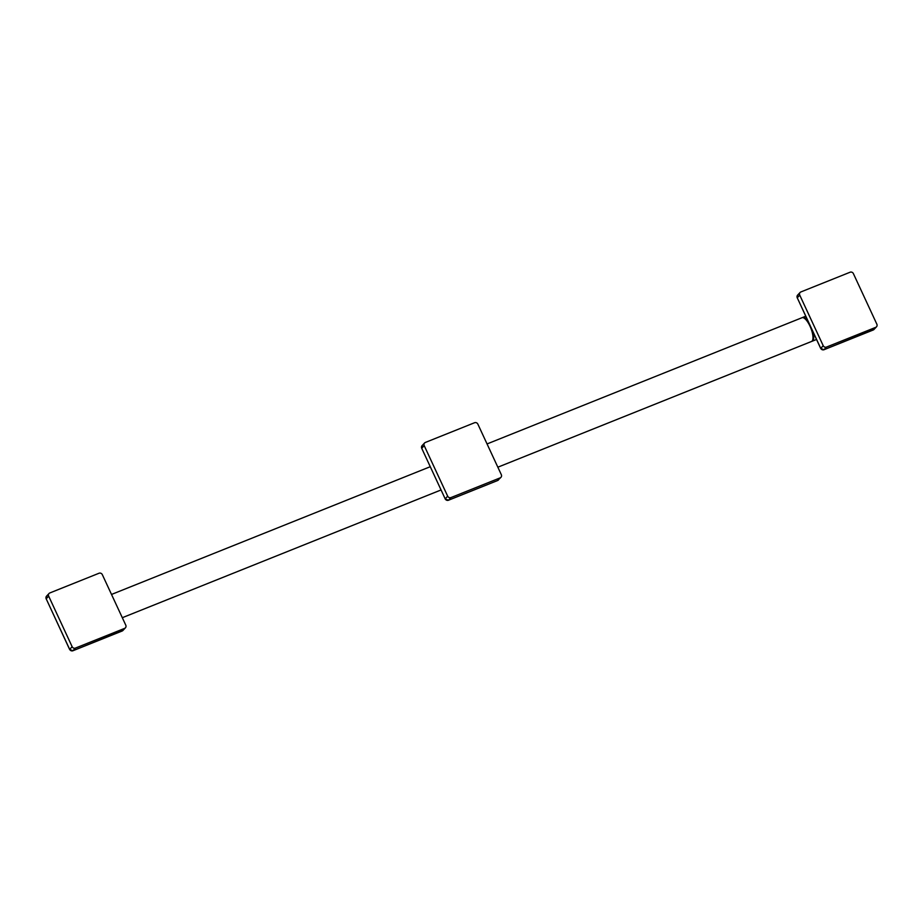 <?xml version="1.0" encoding="UTF-8"?>
<svg xmlns="http://www.w3.org/2000/svg" width="923" height="923" viewBox="0 0 923 923"><rect width="100%" height="100%" fill="white"/><g stroke="black" fill="none" stroke-linecap="round" stroke-linejoin="round"><path stroke-width="1.38" d="M49.046 593.489A2.561 2.377 43.3 0 1 49.842 592.947L99.026 573.241A2.561 2.377 43.3 0 1 102.326 574.648L125.782 625.183A2.561 2.377 43.3 0 1 125.413 627.836L122.921 630.478A2.561 2.377 -136.7 0 1 122.124 631.02L72.952 650.738A2.561 2.377 -136.7 0 1 69.64 649.331L46.185 598.796A2.561 2.377 -136.7 0 1 46.554 596.143L46.15 598.865L48.677 596.143A2.561 2.377 43.3 0 1 49.046 593.489L46.554 596.143M69.686 649.423L72.132 646.688L48.677 596.143M72.132 646.688A2.561 2.377 43.3 0 0 75.444 648.084L124.617 628.378A2.561 2.377 43.3 0 0 125.413 627.836M487.056 443.94L801.995 317.72A12.807 4.35 68.2 0 1 803.771 317.927A12.807 4.35 68.2 0 1 810.002 326.154A12.807 4.35 68.2 0 1 812.655 340.091A12.807 4.35 68.2 0 1 811.525 341.475L497.843 467.2M804.002 318.054A12.391 4.211 68.2 0 1 804.233 318.158A12.391 4.211 68.2 0 1 810.256 326.119A12.391 4.211 68.2 0 1 812.828 339.618A12.391 4.211 68.2 0 1 812.736 339.849M812.748 331.311A12.807 4.35 68.2 0 1 812.24 341.198A12.807 4.35 68.2 0 1 811.859 341.291M802.375 317.616A12.807 4.35 68.2 0 1 802.71 317.431A12.807 4.35 68.2 0 1 808.029 321.135M800.114 292.476A2.561 2.377 43.3 0 1 800.91 291.933L850.083 272.227A2.561 2.377 43.3 0 1 853.394 273.623L876.85 324.169A2.561 2.377 43.3 0 1 876.481 326.823L873.989 329.465A2.561 2.377 -136.7 0 1 873.193 330.007L824.008 349.713A2.561 2.377 -136.7 0 1 820.709 348.317L797.253 297.771A2.561 2.377 -136.7 0 1 797.622 295.118L797.218 297.852L799.745 295.129A2.561 2.377 43.3 0 1 800.114 292.476L797.622 295.118M820.755 348.409L823.201 345.675L799.745 295.129M823.201 345.675A2.561 2.377 43.3 0 0 826.5 347.071L875.685 327.365A2.561 2.377 43.3 0 0 876.481 326.823M500.151 477.872A2.561 2.377 43.3 0 0 501.316 474.676L477.86 424.13A2.561 2.377 43.3 0 0 474.56 422.734L425.376 442.44A2.561 2.377 43.3 0 0 424.211 445.636L447.667 496.182A2.561 2.377 43.3 0 0 450.966 497.578L500.151 477.872L497.659 480.514L448.474 500.231L450.966 497.578M122.021 631.067L124.617 628.378M72.836 650.773L75.444 648.084M46.231 598.889L69.606 649.4L72.905 650.761L122.921 630.478M873.089 330.053L875.685 327.365M823.904 349.759L826.5 347.071M797.287 297.864L820.674 348.386L823.962 349.748L873.989 329.465M498.455 479.972A2.561 2.377 -136.7 0 1 497.659 480.514L500.947 477.329M448.37 500.266L448.474 500.231A2.561 2.377 -136.7 0 1 445.174 498.824L421.719 448.278L424.211 445.636M497.555 480.56L448.428 500.254L445.14 498.893L447.667 496.182M421.719 448.278A2.561 2.377 -136.7 0 1 422.088 445.636L421.719 448.278M445.221 498.916L421.765 448.382M111.521 594.447L430.21 466.726M122.309 617.706L440.998 489.975M805.744 316.22L802.71 317.431M816.532 339.468L812.24 341.198M424.58 442.982L422.088 445.636"/></g></svg>
